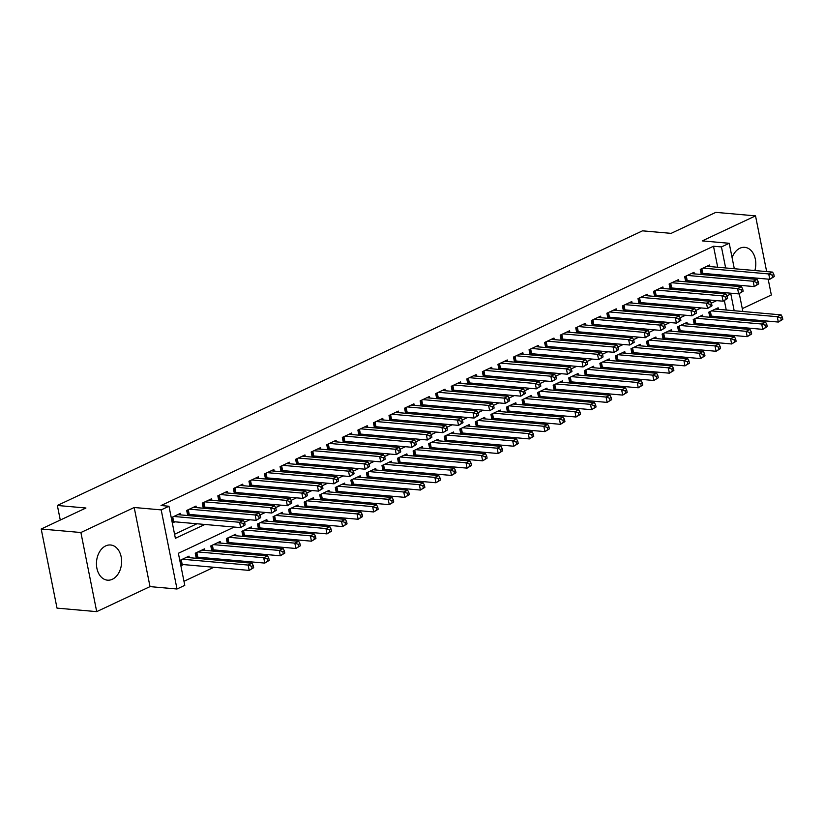 <?xml version="1.0" encoding="UTF-8"?>
<svg xmlns="http://www.w3.org/2000/svg" width="824" height="824" viewBox="0 0 824 824"><rect width="100%" height="100%" fill="white"/><g stroke="black" fill="none" stroke-linecap="round" stroke-linejoin="round"><path stroke-width="1.24" d="M112.363 579.262A17.654 12.535 95.1 0 0 121.591 560.238A17.654 12.535 95.1 0 0 110.591 544.994A17.654 12.535 95.1 0 0 105.699 545.9A17.654 12.535 95.1 0 0 96.48 564.924A17.654 12.535 95.1 0 0 107.48 580.168A17.654 12.535 95.1 0 0 112.363 579.262M750.324 278.821A17.654 12.535 95.1 0 0 751.344 277.657M754.866 270.55A17.654 12.535 95.1 0 0 744.762 247.344A17.654 12.535 95.1 0 0 739.87 248.251A17.654 12.535 95.1 0 0 732.093 257.624M234.232 527.061L178.375 553.275L184.782 585.349L177.006 589.005L161.195 509.891L168.972 506.235L175.378 538.309L204.877 524.466M150.009 586.616L134.199 507.502L80.896 532.52L41.2 529.008L57.011 608.122L96.707 611.635L150.009 586.616L177.006 589.005M742.28 308.629L771.336 294.992L768.174 279.14M183.968 581.301L213.869 567.273M227.177 561.031L229.433 559.97M242.74 553.728L244.996 552.667M258.303 546.415L260.559 545.364M273.867 539.112L276.122 538.051M289.42 531.81L291.686 530.749M304.983 524.507L307.249 523.446M320.546 517.204L322.812 516.143M336.11 509.901L338.365 508.841M351.673 502.599L353.929 501.538M367.236 495.286L369.492 494.225M382.799 487.983L385.055 486.922M398.363 480.68L400.618 479.62M413.926 473.378L416.182 472.317M429.489 466.075L431.745 465.014M445.053 458.772L447.308 457.711M460.616 451.459L462.872 450.409M476.179 444.157L478.435 443.096M491.732 436.854L493.998 435.793M507.296 429.551L509.562 428.49M522.859 422.248L525.125 421.188M538.422 414.946L540.678 413.885M553.986 407.643L556.241 406.582M569.549 400.33L571.804 399.279M585.112 393.027L587.368 391.966M600.675 385.725L602.931 384.664M616.239 378.422L618.494 377.361M631.802 371.119L634.058 370.058M647.365 363.817L649.621 362.756M662.929 356.514L665.184 355.453M678.492 349.201L680.748 348.14M694.045 341.898L696.311 340.837M709.608 334.596L711.874 333.535M725.171 327.293L727.427 326.232M80.896 532.52L96.707 611.635M766.66 271.59L755.526 215.878L702.233 240.896L729.219 243.286L734.308 268.727M41.2 529.008L85.943 508.006L57.361 505.473L642.514 230.833L671.096 233.367L715.829 212.365L755.526 215.878M180.786 514.918L180.477 513.362L171.258 517.688M196.339 507.605L196.03 506.06L186.698 510.447L187.707 515.525M211.902 500.302L211.593 498.757L202.261 503.145L203.27 508.223M227.465 492.999L227.156 491.454L217.824 495.832L218.834 500.92M243.029 485.697L242.72 484.151L233.388 488.529L234.397 493.617M258.592 478.394L258.283 476.849L248.951 481.226L249.96 486.304M274.155 471.091L273.846 469.536L264.504 473.924L265.524 479.002M289.718 463.778L289.409 462.233L280.067 466.621L281.087 471.699M305.282 456.475L304.973 454.93L295.631 459.318L296.65 464.396M320.845 449.173L320.536 447.628L311.194 452.016L312.214 457.093M336.408 441.87L336.099 440.325L326.757 444.702L327.777 449.791M351.972 434.567L351.663 433.022L342.321 437.4L343.34 442.488M367.535 427.265L367.226 425.72L357.884 430.097L358.904 435.175M383.088 419.962L382.779 418.407L373.447 422.794L374.467 427.872M398.651 412.649L398.342 411.104L389.01 415.492L390.02 420.57M414.214 405.346L413.906 403.801L404.574 408.189L405.583 413.267M429.778 398.043L429.469 396.498L420.137 400.876L421.146 405.964M445.341 390.741L445.032 389.196L435.7 393.573L436.71 398.662M460.904 383.438L460.595 381.893L451.264 386.271L452.273 391.359M476.468 376.135L476.159 374.59L466.817 378.968L467.836 384.046M492.031 368.833L491.722 367.277L482.38 371.665L483.4 376.743M507.594 361.52L507.285 359.975L497.943 364.363L498.963 369.44M523.158 354.217L522.849 352.672L513.507 357.06L514.526 362.138M538.721 346.914L538.412 345.369L529.07 349.747L530.09 354.835M554.284 339.612L553.975 338.067L544.633 342.444L545.653 347.532M569.847 332.309L569.539 330.764L560.196 335.141L561.216 340.219M585.401 325.006L585.091 323.451L575.76 327.839L576.769 332.917M600.964 317.693L600.655 316.148L591.323 320.536L592.332 325.614M616.527 310.391L616.218 308.846L606.886 313.233L607.896 318.311M632.09 303.088L631.781 301.543L622.45 305.931L623.459 311.008M647.654 295.785L647.345 294.24L638.013 298.618L639.022 303.706M663.217 288.482L662.908 286.937L653.576 291.315L654.586 296.403M678.78 281.18L678.471 279.635L669.129 284.012L670.149 289.09M694.344 273.877L694.035 272.322L684.692 276.709L685.712 281.787M710.34 317.302L712.595 316.241M694.776 324.604L697.032 323.544M679.213 331.907L681.469 330.846M663.65 339.21L665.905 338.149M648.086 346.513L650.342 345.452M632.523 353.815L634.779 352.765M616.96 361.128L619.226 360.067M601.396 368.431L603.662 367.37M585.833 375.734L588.099 374.673M570.28 383.036L572.536 381.976M554.717 390.339L556.972 389.278M539.154 397.642L541.409 396.581M523.59 404.945L525.846 403.894M508.027 412.257L510.283 411.197M492.464 419.56L494.719 418.499M476.9 426.863L479.156 425.802M461.337 434.166L463.593 433.105M445.774 441.468L448.029 440.407M430.21 448.771L432.466 447.71M414.647 456.084L416.913 455.023M399.084 463.387L401.35 462.326M383.531 470.689L385.787 469.628M367.968 477.992L370.223 476.931M352.404 485.295L354.66 484.234M336.841 492.598L339.097 491.537M321.278 499.9L323.533 498.85M305.714 507.213L307.97 506.152M290.151 514.516L292.407 513.455M274.588 521.819L276.843 520.758M259.024 529.121L261.28 528.06M243.461 536.424L245.717 535.363M227.898 543.727L230.164 542.666M212.335 551.029L214.601 549.979M196.771 558.342L199.037 557.281M728.014 318.857L727.757 317.58M726.253 310.03L724.368 300.606M718.446 309.34L718.137 307.785L708.805 312.172L709.824 317.25M702.893 316.643L702.584 315.098L693.241 319.475L694.261 324.553M687.329 323.945L687.02 322.4L677.678 326.778L678.698 331.866M671.766 331.248L671.457 329.703L662.115 334.081L663.135 339.169M656.203 338.551L655.894 337.006L646.552 341.383L647.571 346.471M640.639 345.853L640.33 344.308L630.988 348.696L632.008 353.774M625.076 353.156L624.767 351.611L615.425 355.999L616.445 361.077M609.513 360.469L609.204 358.914L599.862 363.302L600.881 368.38M593.949 367.772L593.641 366.227L584.309 370.604L585.318 375.682M578.386 375.075L578.077 373.529L568.745 377.907L569.755 382.995M562.823 382.377L562.514 380.832L553.182 385.21L554.192 390.298M547.26 389.68L546.951 388.135L537.619 392.523L538.628 397.601M531.696 396.983L531.387 395.438L522.056 399.825L523.065 404.903M516.143 404.285L515.834 402.74L506.492 407.128L507.512 412.206M500.58 411.598L500.271 410.043L490.929 414.431L491.949 419.509M485.017 418.901L484.708 417.356L475.366 421.733L476.385 426.811M469.453 426.204L469.144 424.659L459.802 429.036L460.822 434.124M453.89 433.506L453.581 431.961L444.239 436.339L445.259 441.427M438.327 440.809L438.018 439.264L428.676 443.652L429.695 448.73M422.764 448.112L422.454 446.567L413.112 450.955L414.132 456.033M407.2 455.425L406.891 453.87L397.559 458.257L398.569 463.335M391.637 462.728L391.328 461.183L381.996 465.56L383.006 470.638M376.074 470.03L375.765 468.485L366.433 472.863L367.442 477.951M360.51 477.333L360.201 475.788L350.869 480.165L351.879 485.254M344.947 484.636L344.638 483.091L335.306 487.468L336.316 492.556M329.384 491.938L329.075 490.393L319.743 494.781L320.763 499.859M313.831 499.241L313.522 497.696L304.18 502.084L305.199 507.162M298.267 506.554L297.958 504.999L288.616 509.387L289.636 514.464M282.704 513.857L282.395 512.312L273.053 516.689L274.073 521.767M267.141 521.159L266.832 519.614L257.49 523.992L258.509 529.08M251.578 528.462L251.268 526.917L241.926 531.295L242.946 536.383M236.014 535.765L235.705 534.22L226.363 538.608L227.383 543.686M220.451 543.067L220.142 541.523L210.8 545.91L211.82 550.988M204.888 550.37L204.579 548.825L195.247 553.213L196.256 558.291M189.324 557.683L189.015 556.128L179.807 560.454M180.878 565.8L183.474 564.584M717.704 267.254L713.502 246.232L161.03 505.534L168.972 506.235M174.575 534.261L196.936 523.765M210.244 517.524L212.499 516.463M225.807 510.211L228.063 509.16M241.37 502.908L243.626 501.847M256.933 495.605L259.189 494.544M272.497 488.302L274.752 487.242M288.06 481L290.316 479.939M303.613 473.697L305.879 472.636M319.176 466.394L321.442 465.333M334.74 459.081L337.006 458.02M350.303 451.779L352.559 450.718M365.866 444.476L368.122 443.415M381.43 437.173L383.685 436.112M396.993 429.871L399.249 428.81M412.556 422.568L414.812 421.507M428.119 415.255L430.375 414.204M443.683 407.952L445.938 406.891M459.246 400.649L461.502 399.589M474.809 393.347L477.065 392.286M490.373 386.044L492.628 384.983M505.926 378.741L508.192 377.68M521.489 371.439L523.755 370.378M537.052 364.126L539.318 363.075M552.616 356.823L554.871 355.762M568.179 349.52L570.435 348.459M583.742 342.218L585.998 341.157M599.306 334.915L601.561 333.854M614.869 327.612L617.125 326.551M630.432 320.309L632.688 319.248M645.995 312.996L648.251 311.936M661.559 305.694L663.814 304.633M677.122 298.391L679.378 297.33M692.685 291.088L694.941 290.027M708.238 283.786L710.504 282.725M719.465 276.091L719.208 274.814M709.907 266.564L709.598 265.019L700.256 269.407L701.276 274.485M701.791 274.536L704.046 273.475M686.227 281.839L688.483 280.778M670.664 289.142L672.93 288.081M655.101 296.444L657.367 295.383M639.548 303.747L641.803 302.686M623.984 311.05L626.24 309.989M608.421 318.352L610.677 317.302M592.858 325.665L595.113 324.604M577.294 332.968L579.55 331.907M561.731 340.271L563.987 339.21M546.168 347.574L548.424 346.513M530.605 354.876L532.86 353.815M515.041 362.179L517.297 361.118M499.478 369.492L501.734 368.431M483.915 376.795L486.17 375.734M468.351 384.097L470.617 383.036M452.788 391.4L455.054 390.339M437.235 398.703L439.491 397.642M421.672 406.005L423.927 404.945M406.108 413.308L408.364 412.257M390.545 420.621L392.801 419.56M374.982 427.924L377.238 426.863M359.418 435.227L361.674 434.166M343.855 442.529L346.111 441.468M328.292 449.832L330.548 448.771M312.729 457.135L314.984 456.074M297.165 464.437L299.421 463.387M281.602 471.75L283.868 470.689M266.039 479.053L268.305 477.992M250.475 486.356L252.741 485.295M234.922 493.658L237.178 492.598M219.359 500.961L221.615 499.9M203.796 508.264L206.052 507.203M188.233 515.577L190.488 514.516M172.329 523.034L174.925 521.819M57.361 505.473L60.276 520.057M134.199 507.502L161.195 509.891M713.502 246.232L721.443 246.932L729.219 243.286M734.184 310.73L730.837 293.983L726.871 295.847M716.664 300.626L711.308 303.15M701.1 307.939L695.744 310.452M685.537 315.242L680.181 317.755M669.974 322.544L664.618 325.058M654.411 329.847L649.054 332.36M638.858 337.15L633.491 339.663M623.294 344.453L617.928 346.976M607.731 351.766L602.365 354.279M592.168 359.068L586.801 361.582M576.604 366.371L571.248 368.884M561.041 373.674L555.685 376.187M545.478 380.976L540.122 383.49M529.914 388.279L524.558 390.803M514.351 395.582L508.995 398.105M498.788 402.895L493.432 405.408M483.224 410.197L477.868 412.711M467.661 417.5L462.305 420.013M452.108 424.803L446.742 427.316M436.545 432.106L431.179 434.619M420.982 439.408L415.615 441.932M405.418 446.711L400.052 449.234M389.855 454.024L384.489 456.537M374.292 461.327L368.936 463.84M358.728 468.629L353.372 471.143M343.165 475.932L337.809 478.445M327.602 483.235L322.246 485.748M312.038 490.538L306.683 493.061M296.475 497.851L291.119 500.364M280.912 505.153L275.556 507.666M265.349 512.456L259.993 514.969M249.796 519.759L244.429 522.272M735.956 319.568L735.698 318.28M735.811 276.287L736.069 277.564M737.583 285.114L737.841 286.402M739.283 293.612L742.857 311.493M744.36 319.053L744.618 320.33M727.407 276.802L727.149 275.515M725.645 267.965L721.443 246.932M218.185 518.224L220.441 517.163M233.748 510.921L236.004 509.86M249.312 503.608L251.567 502.558M264.875 496.306L267.131 495.245M280.428 489.003L282.694 487.942M295.991 481.7L298.257 480.639M311.554 474.397L313.81 473.337M327.118 467.095L329.373 466.034M342.681 459.792L344.937 458.731M358.244 452.479L360.5 451.428M373.808 445.176L376.063 444.115M389.371 437.874L391.627 436.813M404.934 430.571L407.19 429.51M420.498 423.268L422.753 422.207M436.061 415.966L438.317 414.905M451.624 408.663L453.88 407.602M467.187 401.35L469.443 400.289M482.74 394.047L485.006 392.986M498.304 386.744L500.57 385.683M513.867 379.442L516.123 378.381M529.43 372.139L531.686 371.078M544.994 364.836L547.249 363.775M560.557 357.523L562.813 356.473M576.12 350.221L578.376 349.16M591.684 342.918L593.939 341.857M607.247 335.615L609.503 334.554M622.81 328.312L625.066 327.252M638.373 321.01L640.629 319.949M653.937 313.707L656.192 312.646M669.49 306.394L671.756 305.344M685.053 299.091L687.319 298.031M700.616 291.789L702.882 290.728M716.18 284.486L718.435 283.425M774.251 276.586L773.829 274.454L772.273 275.185L772.696 277.317L774.251 276.586L769.791 279.284L768.72 273.939L702.985 268.13M772.273 275.185L768.72 273.939L772.613 272.116L706.868 266.296M772.696 277.317L769.791 279.284L702.779 273.362A2.266 0.608 -11.3 0 0 702.079 273.362L701.059 273.434M773.829 274.454L772.613 272.116M782.8 319.352L782.378 317.219L780.812 317.951L781.245 320.083L782.8 319.352L778.33 322.05L777.269 316.704L781.152 314.881L715.417 309.062M709.608 316.2L710.618 316.128A2.266 0.608 168.7 0 1 711.328 316.128L778.33 322.05L781.245 320.083M711.524 310.895L777.269 316.704L780.812 317.951M781.152 314.881L782.378 317.219M758.688 283.889L758.265 281.757L756.71 282.488L757.132 284.62L758.688 283.889L754.228 286.587L753.157 281.242L687.422 275.432M756.71 282.488L753.157 281.242L757.05 279.418L691.305 273.609M757.132 284.62L754.228 286.587L687.216 280.665A2.266 0.608 -11.3 0 0 686.516 280.665L685.496 280.737M758.265 281.757L757.05 279.418M743.124 291.202L742.702 289.059L741.147 289.791L741.569 291.923L743.124 291.202L738.664 293.9L737.593 288.554L671.859 282.735M741.147 289.791L737.593 288.554L741.487 286.721L675.752 280.912M741.569 291.923L738.664 293.9L671.653 287.967A2.266 0.608 -11.3 0 0 670.952 287.967L669.943 288.039M742.702 289.059L741.487 286.721M727.571 298.504L727.139 296.362L725.584 297.093L726.006 299.236L727.571 298.504L723.101 301.203L722.03 295.857L656.295 290.038M725.584 297.093L722.03 295.857L725.923 294.024L660.189 288.215M726.006 299.236L723.101 301.203L656.089 295.27A2.266 0.608 -11.3 0 0 655.389 295.27L654.38 295.342M727.139 296.362L725.923 294.024M712.008 305.807L711.576 303.665L710.02 304.396L710.453 306.538L712.008 305.807L707.538 308.506L706.467 303.16L640.732 297.34M710.02 304.396L706.467 303.16L710.36 301.337L644.625 295.517M710.453 306.538L707.538 308.506L640.526 302.573A2.266 0.608 -11.3 0 0 639.826 302.573L638.816 302.645M711.576 303.665L710.36 301.337M767.237 326.654L766.814 324.522L765.259 325.253L765.681 327.386L767.237 326.654L762.766 329.363L761.706 324.017L765.589 322.184L699.854 316.375M694.045 323.502L695.054 323.43A2.266 0.608 168.7 0 1 695.765 323.43L762.766 329.363L765.681 327.386M695.961 318.198L761.706 324.017L765.259 325.253M765.589 322.184L766.814 324.522M751.673 333.967L751.251 331.825L749.696 332.556L750.118 334.699L751.673 333.967L747.203 336.666L746.142 331.32L750.025 329.487L684.291 323.678M678.482 330.805L679.491 330.733A2.266 0.608 168.7 0 1 680.202 330.733L747.203 336.666L750.118 334.699M680.408 325.501L746.142 331.32L749.696 332.556M750.025 329.487L751.251 331.825M736.11 341.27L735.688 339.127L734.133 339.859L734.555 342.001L736.11 341.27L731.65 343.969L730.579 338.623L734.472 336.8L668.727 330.98M662.918 338.108L663.928 338.036A2.266 0.608 168.7 0 1 664.638 338.036L731.65 343.969L734.555 342.001M664.844 332.803L730.579 338.623L734.133 339.859M734.472 336.8L735.688 339.127M720.547 348.573L720.125 346.43L718.569 347.162L718.991 349.304L720.547 348.573L716.087 351.271L715.016 345.926L718.909 344.102L653.164 338.283M647.355 345.411L648.375 345.349A2.266 0.608 168.7 0 1 649.075 345.338L716.087 351.271L718.991 349.304M649.281 340.106L715.016 345.926L718.569 347.162M718.909 344.102L720.125 346.43M696.445 313.11L696.012 310.967L694.457 311.699L694.889 313.841L696.445 313.11L691.975 315.808L690.903 310.463L625.169 304.643M694.457 311.699L690.903 310.463L694.797 308.639L629.062 302.82M694.889 313.841L691.975 315.808L624.963 309.886A2.266 0.608 -11.3 0 0 624.262 309.886L623.253 309.948M696.012 310.967L694.797 308.639M704.984 355.875L704.561 353.733L703.006 354.464L703.428 356.607L704.984 355.875L700.524 358.574L699.452 353.228L703.346 351.405L637.601 345.586M631.792 352.713L632.811 352.651A2.266 0.608 168.7 0 1 633.512 352.651L700.524 358.574L703.428 356.607M633.718 347.419L699.452 353.228L703.006 354.464M703.346 351.405L704.561 353.733M680.881 320.412L680.449 318.28L678.894 319.001L679.326 321.144L680.881 320.412L676.411 323.111L675.34 317.765L609.606 311.956M678.894 319.001L675.34 317.765L679.234 315.942L613.499 310.123M679.326 321.144L676.411 323.111L609.41 317.188A2.266 0.608 -11.3 0 0 608.699 317.188L607.69 317.261M680.449 318.28L679.234 315.942M689.42 363.178L688.998 361.046L687.443 361.777L687.865 363.909L689.42 363.178L684.96 365.877L683.889 360.531L687.783 358.708L622.048 352.888M616.239 360.026L617.248 359.954A2.266 0.608 168.7 0 1 617.949 359.954L684.96 365.877L687.865 363.909M618.154 354.722L683.889 360.531L687.443 361.777M687.783 358.708L688.998 361.046M665.318 327.715L664.886 325.583L663.33 326.314L663.763 328.446L665.318 327.715L660.848 330.414L659.777 325.068L594.042 319.259M663.33 326.314L659.777 325.068L663.67 323.245L597.936 317.425M663.763 328.446L660.848 330.414L593.846 324.491A2.266 0.608 -11.3 0 0 593.136 324.491L592.126 324.563M664.886 325.583L663.67 323.245M673.867 370.481L673.435 368.349L671.879 369.08L672.302 371.212L673.867 370.481L669.397 373.179L668.326 367.834L672.219 366.011L606.485 360.201M600.675 367.329L601.685 367.257A2.266 0.608 168.7 0 1 602.385 367.257L669.397 373.179L672.302 371.212M602.591 362.024L668.326 367.834L671.879 369.08M672.219 366.011L673.435 368.349M649.755 335.018L649.322 332.886L647.767 333.617L648.2 335.749L649.755 335.018L645.285 337.716L644.224 332.371L578.479 326.562M647.767 333.617L644.224 332.371L648.107 330.548L582.372 324.738M648.2 335.749L645.285 337.716L578.283 331.794A2.266 0.608 -11.3 0 0 577.572 331.794L576.563 331.866M649.322 332.886L648.107 330.548M658.304 377.794L657.871 375.651L656.316 376.383L656.749 378.515L658.304 377.794L653.834 380.492L652.763 375.147L656.656 373.313L590.921 367.504M585.112 374.632L586.121 374.56A2.266 0.608 168.7 0 1 586.822 374.56L653.834 380.492L656.749 378.515M587.028 369.327L652.763 375.147L656.316 376.383M656.656 373.313L657.871 375.651M634.192 342.331L633.769 340.188L632.204 340.92L632.636 343.052L634.192 342.331L629.721 345.029L628.661 339.684L562.916 333.864M632.204 340.92L628.661 339.684L632.544 337.85L566.809 332.041M632.636 343.052L629.721 345.029L562.72 339.097A2.266 0.608 -11.3 0 0 562.009 339.097L561 339.169M633.769 340.188L632.544 337.85M642.741 385.096L642.308 382.954L640.753 383.685L641.185 385.828L642.741 385.096L638.27 387.795L637.199 382.449L641.093 380.616L575.358 374.807M569.549 381.934L570.558 381.862A2.266 0.608 168.7 0 1 571.259 381.862L638.27 387.795L641.185 385.828M571.465 376.63L637.199 382.449L640.753 383.685M641.093 380.616L642.308 382.954M618.628 349.633L618.206 347.491L616.651 348.222L617.073 350.365L618.628 349.633L614.158 352.332L613.097 346.986L547.352 341.167M616.651 348.222L613.097 346.986L616.98 345.153L551.246 339.344M617.073 350.365L614.158 352.332L547.157 346.399A2.266 0.608 -11.3 0 0 546.446 346.399L545.437 346.471M618.206 347.491L616.98 345.153M627.177 392.399L626.745 390.257L625.189 390.988L625.622 393.13L627.177 392.399L622.707 395.098L621.636 389.752L625.529 387.929L559.795 382.109M553.986 389.237L554.995 389.165A2.266 0.608 168.7 0 1 555.706 389.165L622.707 395.098L625.622 393.13M555.901 383.933L621.636 389.752L625.189 390.988M625.529 387.929L626.745 390.257M603.065 356.936L602.643 354.794L601.087 355.525L601.51 357.668L603.065 356.936L598.595 359.635L597.534 354.289L531.799 348.47M601.087 355.525L597.534 354.289L601.427 352.466L535.682 346.647M601.51 357.668L598.595 359.635L531.593 353.702A2.266 0.608 -11.3 0 0 530.883 353.702L529.873 353.774M602.643 354.794L601.427 352.466M611.614 399.702L611.181 397.559L609.626 398.291L610.059 400.433L611.614 399.702L607.144 402.4L606.073 397.055L609.966 395.232L544.231 389.412M538.422 396.54L539.432 396.478A2.266 0.608 168.7 0 1 540.142 396.478L607.144 402.4L610.059 400.433M540.338 391.235L606.073 397.055L609.626 398.291M609.966 395.232L611.181 397.559M587.502 364.239L587.079 362.097L585.524 362.828L585.946 364.97L587.502 364.239L583.042 366.938L581.971 361.592L516.236 355.772M585.524 362.828L581.971 361.592L585.864 359.769L520.119 353.949M585.946 364.97L583.042 366.938L516.03 361.015A2.266 0.608 -11.3 0 0 515.33 361.015L514.31 361.077M587.079 362.097L585.864 359.769M596.051 407.005L595.618 404.872L594.063 405.593L594.495 407.736L596.051 407.005L591.581 409.703L590.52 404.357L594.403 402.534L528.668 396.715M522.859 403.853L523.868 403.781A2.266 0.608 168.7 0 1 524.579 403.781L591.581 409.703L594.495 407.736M524.775 398.548L590.52 404.357L594.063 405.593M594.403 402.534L595.618 404.872M580.487 414.307L580.065 412.175L578.5 412.906L578.932 415.038L580.487 414.307L576.017 417.006L574.956 411.66L578.839 409.837L513.105 404.017M507.296 411.155L508.305 411.083A2.266 0.608 168.7 0 1 509.016 411.083L576.017 417.006L578.932 415.038M509.211 405.851L574.956 411.66L578.5 412.906M578.839 409.837L580.065 412.175M564.924 421.61L564.502 419.478L562.947 420.209L563.369 422.341L564.924 421.61L560.454 424.319L559.393 418.963L563.276 417.14L497.542 411.331M491.732 418.458L492.742 418.386A2.266 0.608 168.7 0 1 493.452 418.386L560.454 424.319L563.369 422.341M493.648 413.154L559.393 418.963L562.947 420.209M563.276 417.14L564.502 419.478M571.938 371.542L571.516 369.409L569.961 370.131L570.383 372.273L571.938 371.542L567.479 374.24L566.407 368.894L500.673 363.085M569.961 370.131L566.407 368.894L570.301 367.071L504.556 361.252M570.383 372.273L567.479 374.24L500.467 368.318A2.266 0.608 -11.3 0 0 499.766 368.318L498.747 368.39M571.516 369.409L570.301 367.071M556.375 378.844L555.953 376.712L554.398 377.443L554.82 379.576L556.375 378.844L551.915 381.543L550.844 376.197L485.109 370.388M554.398 377.443L550.844 376.197L554.737 374.374L489.003 368.555M554.82 379.576L551.915 381.543L484.903 375.62A2.266 0.608 -11.3 0 0 484.203 375.62L483.183 375.692M555.953 376.712L554.737 374.374M540.822 386.147L540.389 384.015L538.834 384.746L539.256 386.878L540.822 386.147L536.352 388.856L535.281 383.51L469.546 377.691M538.834 384.746L535.281 383.51L539.174 381.677L473.44 375.868M539.256 386.878L536.352 388.856L469.34 382.923A2.266 0.608 -11.3 0 0 468.64 382.923L467.63 382.995M540.389 384.015L539.174 381.677M549.361 428.923L548.939 426.781L547.383 427.512L547.806 429.644L549.361 428.923L544.891 431.622L543.83 426.276L547.723 424.442L481.978 418.633M476.169 425.761L477.178 425.689A2.266 0.608 168.7 0 1 477.889 425.689L544.891 431.622L547.806 429.644M478.095 420.456L543.83 426.276L547.383 427.512M547.723 424.442L548.939 426.781M525.259 393.46L524.826 391.318L523.271 392.049L523.703 394.191L525.259 393.46L520.789 396.159L519.717 390.813L453.983 384.993M523.271 392.049L519.717 390.813L523.611 388.979L457.876 383.17M523.703 394.191L520.789 396.159L453.777 390.226A2.266 0.608 -11.3 0 0 453.076 390.226L452.067 390.298M524.826 391.318L523.611 388.979M533.798 436.226L533.375 434.083L531.82 434.815L532.242 436.957L533.798 436.226L529.338 438.924L528.266 433.579L532.16 431.755L466.415 425.936M460.606 433.063L461.625 432.991A2.266 0.608 168.7 0 1 462.326 432.991L529.338 438.924L532.242 436.957M462.532 427.759L528.266 433.579L531.82 434.815M532.16 431.755L533.375 434.083M509.696 400.763L509.263 398.62L507.708 399.352L508.14 401.494L509.696 400.763L505.225 403.461L504.154 398.116L438.419 392.296M507.708 399.352L504.154 398.116L508.048 396.293L442.313 390.473M508.14 401.494L505.225 403.461L438.214 397.529A2.266 0.608 -11.3 0 0 437.513 397.529L436.504 397.601M509.263 398.62L508.048 396.293M518.234 443.528L517.812 441.386L516.257 442.117L516.679 444.26L518.234 443.528L513.774 446.227L512.703 440.881L516.596 439.058L450.852 433.239M445.042 440.366L446.062 440.294A2.266 0.608 168.7 0 1 446.762 440.294L513.774 446.227L516.679 444.26M446.969 435.062L512.703 440.881L516.257 442.117M516.596 439.058L517.812 441.386M494.132 408.065L493.7 405.923L492.144 406.654L492.577 408.797L494.132 408.065L489.662 410.764L488.591 405.418L422.856 399.599M492.144 406.654L488.591 405.418L492.484 403.595L426.75 397.776M492.577 408.797L489.662 410.764L422.65 404.831A2.266 0.608 -11.3 0 0 421.95 404.841L420.94 404.903M493.7 405.923L492.484 403.595M502.671 450.831L502.249 448.689L500.693 449.42L501.116 451.562L502.671 450.831L498.211 453.53L497.14 448.184L501.033 446.361L435.299 440.541M429.479 447.669L430.499 447.607A2.266 0.608 168.7 0 1 431.199 447.607L498.211 453.53L501.116 451.562M431.405 442.364L497.14 448.184L500.693 449.42M501.033 446.361L502.249 448.689M478.569 415.368L478.136 413.226L476.581 413.957L477.014 416.099L478.569 415.368L474.099 418.067L473.028 412.721L407.293 406.912M476.581 413.957L473.028 412.721L476.921 410.898L411.186 405.078M477.014 416.099L474.099 418.067L407.097 412.144A2.266 0.608 -11.3 0 0 406.387 412.144L405.377 412.206M478.136 413.226L476.921 410.898M487.118 458.134L486.685 456.002L485.13 456.723L485.552 458.865L487.118 458.134L482.648 460.832L481.577 455.487L485.47 453.663L419.735 447.844M413.926 454.982L414.936 454.91A2.266 0.608 168.7 0 1 415.636 454.91L482.648 460.832L485.552 458.865M415.842 449.677L481.577 455.487L485.13 456.723M485.47 453.663L486.685 456.002M463.006 422.671L462.573 420.539L461.018 421.27L461.45 423.402L463.006 422.671L458.535 425.369L457.464 420.024L391.73 414.214M461.018 421.27L457.464 420.024L461.358 418.201L395.623 412.381M461.45 423.402L458.535 425.369L391.534 419.447A2.266 0.608 -11.3 0 0 390.823 419.447L389.814 419.519M462.573 420.539L461.358 418.201M471.555 465.436L471.122 463.304L469.567 464.036L469.989 466.168L471.555 465.436L467.084 468.135L466.013 462.789L469.907 460.966L404.172 455.147M398.363 462.285L399.372 462.213A2.266 0.608 168.7 0 1 400.073 462.213L467.084 468.135L469.989 466.168M400.279 456.98L466.013 462.789L469.567 464.036M469.907 460.966L471.122 463.304M447.442 429.974L447.02 427.841L445.454 428.573L445.887 430.705L447.442 429.974L442.972 432.672L441.911 427.326L376.166 421.517M445.454 428.573L441.911 427.326L445.794 425.503L380.06 419.694M445.887 430.705L442.972 432.672L375.971 426.75A2.266 0.608 -11.3 0 0 375.26 426.75L374.251 426.822M447.02 427.841L445.794 425.503M455.991 472.739L455.559 470.607L454.003 471.338L454.436 473.47L455.991 472.739L451.521 475.448L450.45 470.102L454.343 468.269L388.609 462.46M382.799 469.587L383.809 469.515A2.266 0.608 168.7 0 1 384.509 469.515L451.521 475.448L454.436 473.47M384.715 464.283L450.45 470.102L454.003 471.338M454.343 468.269L455.559 470.607M431.879 437.287L431.457 435.144L429.891 435.875L430.324 438.007L431.879 437.287L427.409 439.985L426.348 434.639L360.603 428.82M429.891 435.875L426.348 434.639L430.231 432.806L364.496 426.997M430.324 438.007L427.409 439.985L360.407 434.052A2.266 0.608 -11.3 0 0 359.697 434.052L358.687 434.124M431.457 435.144L430.231 432.806M440.428 480.052L439.995 477.91L438.44 478.641L438.873 480.783L440.428 480.052L435.958 482.751L434.887 477.405L438.78 475.572L373.045 469.762M367.236 476.89L368.246 476.818A2.266 0.608 168.7 0 1 368.946 476.818L435.958 482.751L438.873 480.783M369.152 471.586L434.887 477.405L438.44 478.641M438.78 475.572L439.995 477.91M416.316 444.589L415.893 442.447L414.338 443.178L414.76 445.321L416.316 444.589L411.846 447.288L410.785 441.942L345.05 436.123M414.338 443.178L410.785 441.942L414.668 440.109L348.933 434.299M414.76 445.321L411.846 447.288L344.844 441.355A2.266 0.608 -11.3 0 0 344.133 441.355L343.124 441.427M415.893 442.447L414.668 440.109M400.752 451.892L400.33 449.75L398.775 450.481L399.197 452.623L400.752 451.892L396.293 454.591L395.221 449.245L329.487 443.425M398.775 450.481L395.221 449.245L399.115 447.422L333.37 441.602M399.197 452.623L396.293 454.591L329.281 448.658A2.266 0.608 -11.3 0 0 328.57 448.658L327.561 448.73M400.33 449.75L399.115 447.422M385.189 459.195L384.767 457.052L383.212 457.784L383.634 459.926L385.189 459.195L380.729 461.893L379.658 456.548L313.923 450.728M383.212 457.784L379.658 456.548L383.551 454.724L317.807 448.905M383.634 459.926L380.729 461.893L313.717 455.971A2.266 0.608 -11.3 0 0 313.017 455.971L311.997 456.033M384.767 457.052L383.551 454.724M424.865 487.355L424.432 485.212L422.877 485.944L423.309 488.086L424.865 487.355L420.394 490.053L419.323 484.708L423.217 482.885L357.482 477.065M351.673 484.193L352.682 484.121A2.266 0.608 168.7 0 1 353.393 484.121L420.394 490.053L423.309 488.086M353.589 478.888L419.323 484.708L422.877 485.944M423.217 482.885L424.432 485.212M409.301 494.658L408.869 492.515L407.313 493.246L407.746 495.389L409.301 494.658L404.831 497.356L403.76 492.01L407.653 490.187L341.919 484.368M336.11 491.495L337.119 491.434A2.266 0.608 168.7 0 1 337.83 491.423L404.831 497.356L407.746 495.389M338.025 486.191L403.76 492.01L407.313 493.246M407.653 490.187L408.869 492.515M393.738 501.96L393.306 499.818L391.75 500.549L392.183 502.692L393.738 501.96L389.268 504.659L388.207 499.313L392.09 497.49L326.356 491.671M320.546 498.798L321.556 498.736A2.266 0.608 168.7 0 1 322.266 498.736L389.268 504.659L392.183 502.692M322.462 493.504L388.207 499.313L391.75 500.549M392.09 497.49L393.306 499.818M369.626 466.497L369.204 464.365L367.648 465.086L368.071 467.229L369.626 466.497L365.166 469.196L364.095 463.85L298.36 458.041M367.648 465.086L364.095 463.85L367.988 462.027L302.243 456.208M368.071 467.229L365.166 469.196L298.154 463.273A2.266 0.608 -11.3 0 0 297.454 463.273L296.434 463.346M369.204 464.365L367.988 462.027M378.175 509.263L377.752 507.131L376.187 507.862L376.619 509.994L378.175 509.263L373.705 511.962L372.644 506.616L376.527 504.793L310.792 498.973M304.983 506.111L305.992 506.039A2.266 0.608 168.7 0 1 306.703 506.039L373.705 511.962L376.619 509.994M306.899 500.807L372.644 506.616L376.187 507.862M376.527 504.793L377.752 507.131M354.062 473.8L353.64 471.668L352.085 472.399L352.507 474.531L354.062 473.8L349.603 476.499L348.531 471.153L282.797 465.344M352.085 472.399L348.531 471.153L352.425 469.33L286.69 463.51M352.507 474.531L349.603 476.499L282.591 470.576A2.266 0.608 -11.3 0 0 281.89 470.576L280.881 470.648M353.64 471.668L352.425 469.33M362.612 516.566L362.189 514.433L360.634 515.165L361.056 517.297L362.612 516.566L358.141 519.264L357.08 513.918L360.964 512.095L295.229 506.286M289.42 513.414L290.429 513.342A2.266 0.608 168.7 0 1 291.14 513.342L358.141 519.264L361.056 517.297M291.336 508.109L357.08 513.918L360.634 515.165M360.964 512.095L362.189 514.433M338.51 481.103L338.077 478.971L336.522 479.702L336.944 481.834L338.51 481.103L334.039 483.801L332.968 478.456L267.233 472.646M336.522 479.702L332.968 478.456L336.862 476.632L271.127 470.823M336.944 481.834L334.039 483.801L267.028 477.879A2.266 0.608 -11.3 0 0 266.327 477.879L265.318 477.951M338.077 478.971L336.862 476.632M347.048 523.879L346.626 521.736L345.071 522.467L345.493 524.6L347.048 523.879L342.588 526.577L341.517 521.231L345.411 519.398L279.666 513.589M273.856 520.716L274.866 520.644A2.266 0.608 168.7 0 1 275.577 520.644L342.588 526.577L345.493 524.6M275.783 515.412L341.517 521.231L345.071 522.467M345.411 519.398L346.626 521.736M322.946 488.416L322.514 486.273L320.958 487.005L321.391 489.137L322.946 488.416L318.476 491.114L317.405 485.769L251.67 479.949M320.958 487.005L317.405 485.769L321.298 483.935L255.564 478.126M321.391 489.137L318.476 491.114L251.464 485.182A2.266 0.608 -11.3 0 0 250.764 485.182L249.754 485.254M322.514 486.273L321.298 483.935M331.485 531.181L331.063 529.039L329.507 529.77L329.93 531.913L331.485 531.181L327.025 533.88L325.954 528.534L329.847 526.701L264.102 520.892M258.293 528.019L259.313 527.947A2.266 0.608 168.7 0 1 260.013 527.947L327.025 533.88L329.93 531.913M260.219 522.715L325.954 528.534L329.507 529.77M329.847 526.701L331.063 529.039M307.383 495.718L306.95 493.576L305.395 494.307L305.828 496.45L307.383 495.718L302.913 498.417L301.841 493.071L236.107 487.252M305.395 494.307L301.841 493.071L305.735 491.238L240 485.429M305.828 496.45L302.913 498.417L235.901 492.484A2.266 0.608 -11.3 0 0 235.201 492.484L234.191 492.556M306.95 493.576L305.735 491.238M291.82 503.021L291.387 500.879L289.832 501.61L290.264 503.752L291.82 503.021L287.349 505.72L286.278 500.374L220.544 494.554M289.832 501.61L286.278 500.374L290.172 498.551L224.437 492.731M290.264 503.752L287.349 505.72L220.348 499.787A2.266 0.608 -11.3 0 0 219.637 499.787L218.628 499.859M291.387 500.879L290.172 498.551M276.256 510.324L275.824 508.181L274.268 508.913L274.701 511.055L276.256 510.324L271.786 513.022L270.715 507.677L204.98 501.857M274.268 508.913L270.715 507.677L274.608 505.854L208.874 500.034M274.701 511.055L271.786 513.022L204.785 507.1A2.266 0.608 -11.3 0 0 204.074 507.1L203.065 507.162M275.824 508.181L274.608 505.854M315.922 538.484L315.499 536.342L313.944 537.073L314.366 539.215L315.922 538.484L311.462 541.183L310.391 535.837L314.284 534.014L248.539 528.194M242.73 535.322L243.75 535.25A2.266 0.608 168.7 0 1 244.45 535.25L311.462 541.183L314.366 539.215M244.656 530.017L310.391 535.837L313.944 537.073M314.284 534.014L315.499 536.342M300.358 545.787L299.936 543.644L298.381 544.376L298.803 546.518L300.358 545.787L295.898 548.485L294.827 543.14L298.721 541.317L232.986 535.497M227.167 542.625L228.186 542.563A2.266 0.608 168.7 0 1 228.887 542.563L295.898 548.485L298.803 546.518M229.093 537.32L294.827 543.14L298.381 544.376M298.721 541.317L299.936 543.644M284.805 553.089L284.373 550.957L282.817 551.678L283.24 553.821L284.805 553.089L280.335 555.788L279.264 550.442L283.157 548.619L217.423 542.8M211.613 549.938L212.623 549.865A2.266 0.608 168.7 0 1 213.323 549.865L280.335 555.788L283.24 553.821M213.529 544.633L279.264 550.442L282.817 551.678M283.157 548.619L284.373 550.957M260.693 517.627L260.26 515.494L258.705 516.215L259.138 518.358L260.693 517.627L256.223 520.325L255.162 514.979L189.417 509.17M258.705 516.215L255.162 514.979L259.045 513.156L193.31 507.337M259.138 518.358L256.223 520.325L189.221 514.403A2.266 0.608 -11.3 0 0 188.511 514.403L187.501 514.475M260.26 515.494L259.045 513.156M269.242 560.392L268.809 558.26L267.254 558.991L267.687 561.123L269.242 560.392L264.772 563.091L263.701 557.745L267.594 555.922L201.859 550.102M196.05 557.24L197.06 557.168A2.266 0.608 168.7 0 1 197.76 557.168L264.772 563.091L267.687 561.123M197.966 551.936L263.701 557.745L267.254 558.991M267.594 555.922L268.809 558.26M245.13 524.929L244.707 522.797L243.142 523.528L243.574 525.661L245.13 524.929L240.66 527.628L239.599 522.282L173.854 516.473M243.142 523.528L239.599 522.282L243.482 520.459L177.747 514.639M243.574 525.661L240.66 527.628L173.658 521.705A2.266 0.608 -11.3 0 0 172.947 521.705L172.072 521.767M244.707 522.797L243.482 520.459M253.679 567.695L253.246 565.563L251.691 566.294L252.123 568.426L253.679 567.695L249.208 570.404L248.137 565.058L252.031 563.225L186.296 557.415M180.621 564.533L181.496 564.471A2.266 0.608 168.7 0 1 182.197 564.471L249.208 570.404L252.123 568.426M182.403 559.239L248.137 565.058L251.691 566.294M252.031 563.225L253.246 565.563M701.842 268.665L702.779 273.362M701.193 268.964L702.079 273.362M710.618 316.128L709.742 311.729M711.328 316.128L710.391 311.431M686.279 275.968L687.216 280.665M685.63 276.267L686.516 280.665M670.715 283.271L671.653 287.967M670.067 283.569L670.952 287.967M655.152 290.573L656.089 295.27M654.514 290.872L655.389 295.27M639.589 297.876L640.526 302.573M638.95 298.185L639.826 302.573M695.054 323.43L694.179 319.032M695.765 323.43L694.828 318.733M679.491 330.733L678.615 326.335M680.202 330.733L679.264 326.036M663.928 338.036L663.052 333.648M664.638 338.036L663.701 333.339M648.375 345.349L647.489 340.951M649.075 345.338L648.138 340.642M624.026 305.179L624.963 309.886M623.387 305.488L624.262 309.886M632.811 352.651L631.926 348.253M633.512 352.651L632.574 347.955M608.462 312.492L609.41 317.188M607.824 312.79L608.699 317.188M617.248 359.954L616.362 355.556M617.949 359.954L617.011 355.257M592.899 319.794L593.846 324.491M592.26 320.093L593.136 324.491M601.685 367.257L600.809 362.859M602.385 367.257L601.448 362.56M577.346 327.097L578.283 331.794M576.697 327.396L577.572 331.794M586.121 374.56L585.246 370.161M586.822 374.56L585.885 369.863M561.783 334.4L562.72 339.097M561.134 334.699L562.009 339.097M570.558 381.862L569.683 377.464M571.259 381.862L570.321 377.165M546.219 341.702L547.157 346.399M545.57 342.012L546.446 346.399M554.995 389.165L554.119 384.777M555.706 389.165L554.758 384.468M530.656 349.005L531.593 353.702M530.007 349.314L530.883 353.702M539.432 396.478L538.556 392.08M540.142 396.478L539.195 391.771M515.093 356.308L516.03 361.015M514.444 356.617L515.33 361.015M523.868 403.781L522.993 399.382M524.579 403.781L523.642 399.084M508.305 411.083L507.429 406.685M509.016 411.083L508.078 406.387M492.742 418.386L491.866 413.988M493.452 418.386L492.515 413.689M499.529 363.621L500.467 368.318M498.881 363.92L499.766 368.318M483.966 370.924L484.903 375.62M483.317 371.222L484.203 375.62M468.403 378.226L469.34 382.923M467.754 378.525L468.64 382.923M477.178 425.689L476.303 421.291M477.889 425.689L476.952 420.992M452.839 385.529L453.777 390.226M452.201 385.828L453.076 390.226M461.625 432.991L460.74 428.604M462.326 432.991L461.389 428.295M437.276 392.832L438.214 397.529M436.638 393.141L437.513 397.529M446.062 440.294L445.176 435.906M446.762 440.294L445.825 435.597M421.713 400.134L422.65 404.831M421.074 400.443L421.95 404.841M430.499 447.607L429.613 443.209M431.199 447.607L430.262 442.9M406.15 407.437L407.097 412.144M405.511 407.746L406.387 412.144M414.936 454.91L414.05 450.512M415.636 454.91L414.699 450.213M390.597 414.75L391.534 419.447M389.948 415.049L390.823 419.447M399.372 462.213L398.497 457.814M400.073 462.213L399.135 457.516M375.033 422.053L375.971 426.75M374.384 422.352L375.26 426.75M383.809 469.515L382.933 465.117M384.509 469.515L383.572 464.818M359.47 429.356L360.407 434.052M358.821 429.654L359.697 434.052M368.246 476.818L367.37 472.42M368.946 476.818L368.009 472.121M343.907 436.658L344.844 441.355M343.258 436.957L344.133 441.355M328.343 443.961L329.281 448.658M327.695 444.27L328.57 448.658M312.78 451.264L313.717 455.971M312.131 451.573L313.017 455.971M352.682 484.121L351.807 479.733M353.393 484.121L352.445 479.424M337.119 491.434L336.243 487.036M337.83 491.423L336.882 486.727M321.556 498.736L320.68 494.338M322.266 498.736L321.329 494.039M297.217 458.577L298.154 463.273M296.568 458.875L297.454 463.273M305.992 506.039L305.117 501.641M306.703 506.039L305.766 501.342M281.654 465.879L282.591 470.576M281.005 466.178L281.89 470.576M290.429 513.342L289.554 508.944M291.14 513.342L290.202 508.645M266.09 473.182L267.028 477.879M265.452 473.481L266.327 477.879M274.866 520.644L273.99 516.246M275.577 520.644L274.639 515.948M250.527 480.485L251.464 485.182M249.888 480.783L250.764 485.182M259.313 527.947L258.427 523.559M260.013 527.947L259.076 523.25M234.964 487.787L235.901 492.484M234.325 488.096L235.201 492.484M219.4 495.09L220.348 499.787M218.762 495.399L219.637 499.787M203.837 502.393L204.785 507.1M203.198 502.702L204.074 507.1M243.75 535.25L242.864 530.862M244.45 535.25L243.513 530.553M228.186 542.563L227.3 538.165M228.887 542.563L227.949 537.856M212.623 549.865L211.747 545.467M213.323 549.865L212.386 545.169M188.284 509.706L189.221 514.403M187.635 510.005L188.511 514.403M197.06 557.168L196.184 552.77M197.76 557.168L196.823 552.471M172.721 517.009L173.658 521.705M172.072 517.307L172.947 521.705M181.496 564.471L180.621 560.073M182.197 564.471L181.259 559.774"/></g></svg>
